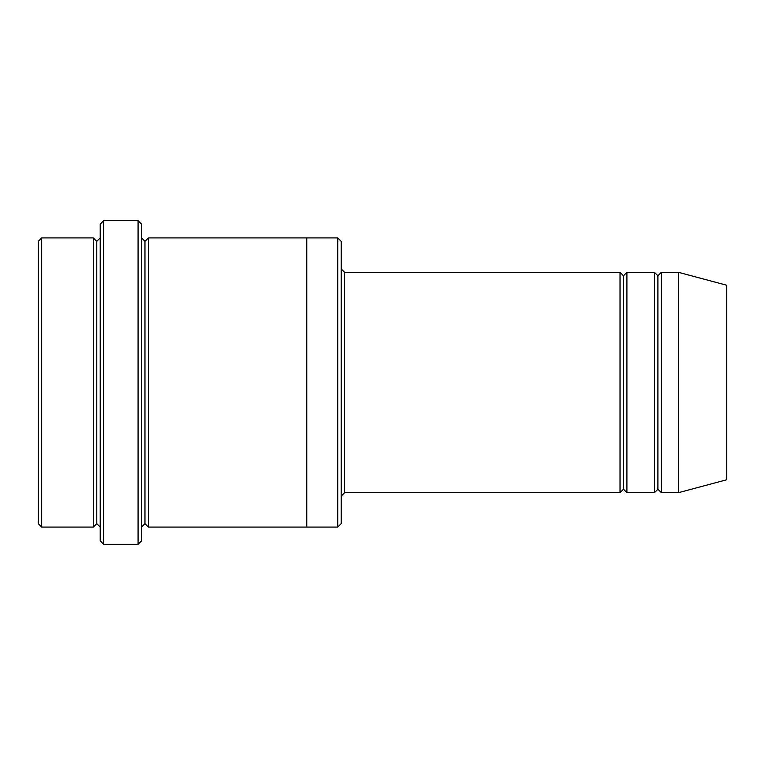 <?xml version="1.0" encoding="UTF-8"?>
<svg xmlns="http://www.w3.org/2000/svg" width="765" height="765" viewBox="0 0 765 765"><rect width="100%" height="100%" fill="white"/><g stroke="black" fill="none" stroke-linecap="round" stroke-linejoin="round"><path stroke-width="1.15" d="M344.632 492.66L341.19 496.102L344.632 492.66L620.033 492.66L623.475 489.218L623.475 275.782L620.033 272.34L620.033 492.66L620.033 272.34L623.475 275.782L626.918 272.34L626.918 492.66L623.475 489.218L620.033 492.66L344.632 492.66L344.632 272.34L344.632 492.66M341.19 268.897L344.632 272.34L620.033 272.34L344.632 272.34L341.19 268.897M100.215 224.145L100.215 540.855L103.658 544.298L103.658 220.703L100.215 224.145L103.658 220.703L103.658 544.298L138.083 544.298L141.525 540.855L141.525 224.145L138.083 220.703L138.083 544.298L138.083 220.703L103.658 220.703L138.083 220.703L141.525 224.145L141.525 540.855L138.083 544.298L103.658 544.298L100.215 540.855L100.215 224.145M341.19 523.643L341.19 241.358L337.748 237.915L337.748 527.085L341.19 523.643L337.748 527.085L337.748 237.915L148.41 237.915L148.41 527.085L144.968 523.643L144.968 241.358L141.525 237.915L144.968 241.358L148.41 237.915L306.765 237.915L306.765 527.085L337.748 527.085L306.765 527.085L306.765 237.915L337.748 237.915L341.19 241.358L341.19 523.643M38.25 241.358L38.25 523.643L41.693 527.085L41.693 237.915L38.25 241.358L41.693 237.915L41.693 527.085L93.33 527.085L93.33 237.915L41.693 237.915L93.33 237.915L93.33 527.085L96.773 523.643L96.773 241.358L93.33 237.915L96.773 241.358L100.215 237.915L96.773 241.358L96.773 523.643L93.33 527.085L41.693 527.085L38.25 523.643L38.25 241.358M100.215 527.085L96.773 523.643L100.215 527.085M678.555 492.66L678.555 272.34L661.343 272.34L661.343 492.66L678.555 492.66L726.75 479.751L726.75 285.249L678.555 272.34L678.555 492.66L661.343 492.66L657.9 489.218L657.9 275.782L654.457 272.34L654.457 492.66L657.9 489.218L654.457 492.66L654.457 272.34L657.9 275.782L661.343 272.34L657.9 275.782L657.9 489.218L661.343 492.66L661.343 272.34L678.555 272.34L726.75 285.249L726.75 479.751L678.555 492.66M141.525 527.085L144.968 523.643L141.525 527.085M148.41 527.085L306.765 527.085L148.41 527.085L148.41 237.915L144.968 241.358L144.968 523.643L148.41 527.085M654.457 272.34L626.918 272.34L654.457 272.34M626.918 492.66L654.457 492.66L626.918 492.66L626.918 272.34L623.475 275.782L623.475 489.218L626.918 492.66"/></g></svg>
